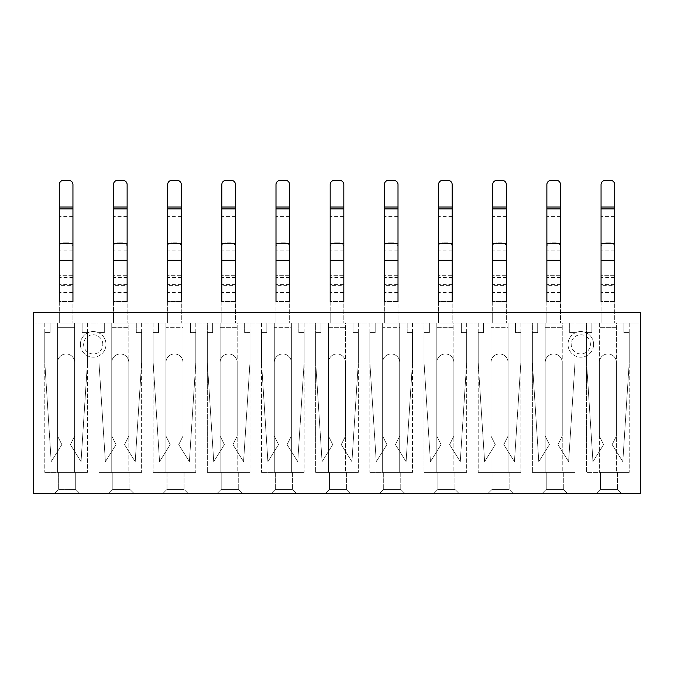 <?xml version="1.0" encoding="UTF-8"?>
<svg xmlns="http://www.w3.org/2000/svg" width="674" height="674" viewBox="0 0 674 674"><rect width="100%" height="100%" fill="white"/><g stroke="black" fill="none" stroke-linecap="round" stroke-linejoin="round"><path stroke-width="0.51" stroke-dasharray="3.37 2.53" d="M75.715 472.331L58.655 472.331L58.655 489.4L75.715 489.4L58.655 489.4L54.392 493.663L79.987 493.663L54.392 493.663L79.987 493.663L54.392 493.663L58.655 489.4L75.715 489.4L79.987 493.663L75.715 489.4L79.987 493.663L75.715 489.4L58.655 489.4L54.392 493.663L58.655 489.4L58.655 472.331L75.715 472.331L44.787 472.331L75.715 472.331L58.655 472.331L58.655 489.4L58.655 472.331L75.715 472.331L75.715 489.4L75.715 472.331L87.451 472.331L75.715 472.331L75.715 489.4L75.715 472.331L87.451 472.331L75.715 472.331M128.827 323.031L98.968 323.031L141.624 323.031L128.827 323.031L128.827 472.331L112.828 472.331L112.828 489.4L129.897 489.4L112.828 489.4L108.565 493.663L134.16 493.663L108.565 493.663L134.16 493.663L108.565 493.663L112.828 489.4L129.897 489.4L134.16 493.663L129.897 489.4L134.16 493.663L129.897 489.4L112.828 489.4L108.565 493.663L112.828 489.4L112.828 472.331L129.897 472.331L98.968 472.331L129.897 472.331L112.828 472.331L112.828 489.4L112.828 472.331L129.897 472.331L98.968 472.331L128.827 472.331L128.827 323.031M237.181 323.031L207.322 323.031L249.978 323.031L237.181 323.031L237.181 472.331L221.182 472.331L221.182 489.4L238.242 489.4L221.182 489.4L216.918 493.663L242.514 493.663L216.918 493.663L242.514 493.663L216.918 493.663L221.182 489.4L238.242 489.4L242.514 493.663L238.242 489.4L242.514 493.663L238.242 489.4L221.182 489.4L216.918 493.663L221.182 489.4L221.182 472.331L238.242 472.331L207.322 472.331L238.242 472.331L221.182 472.331L221.182 489.4L221.182 472.331L238.242 472.331L207.322 472.331L237.181 472.331L237.181 323.031M345.535 323.031L315.668 323.031L358.332 323.031L345.535 323.031L345.535 472.331L329.535 472.331L329.535 489.4L346.596 489.4L329.535 489.4L325.272 493.663L350.868 493.663L325.272 493.663L350.868 493.663L325.272 493.663L329.535 489.4L346.596 489.4L350.868 493.663L346.596 489.4L350.868 493.663L346.596 489.4L329.535 489.4L325.272 493.663L329.535 489.4L329.535 472.331L346.596 472.331L315.668 472.331L346.596 472.331L329.535 472.331L329.535 489.4L329.535 472.331L346.596 472.331L315.668 472.331L345.535 472.331L345.535 323.031M453.88 323.031L424.022 323.031L466.678 323.031L453.88 323.031L453.88 472.331L437.889 472.331L437.889 489.4L454.95 489.4L437.889 489.4L433.618 493.663L459.213 493.663L433.618 493.663L459.213 493.663L433.618 493.663L437.889 489.4L454.95 489.4L459.213 493.663L454.95 489.4L459.213 493.663L454.95 489.4L437.889 489.4L433.618 493.663L437.889 489.4L437.889 472.331L454.95 472.331L424.022 472.331L454.95 472.331L437.889 472.331L437.889 489.4L437.889 472.331L454.95 472.331L424.022 472.331L453.88 472.331L453.88 323.031M562.234 323.031L532.376 323.031L575.032 323.031L562.234 323.031L562.234 472.331L546.235 472.331L546.235 489.4L563.304 489.4L546.235 489.4L541.972 493.663L567.567 493.663L541.972 493.663L567.567 493.663L541.972 493.663L546.235 489.4L563.304 489.4L567.567 493.663L563.304 489.4L567.567 493.663L563.304 489.4L546.235 489.4L541.972 493.663L546.235 489.4L546.235 472.331L563.304 472.331L532.376 472.331L563.304 472.331L546.235 472.331L546.235 489.4L546.235 472.331L563.304 472.331L532.376 472.331L562.234 472.331L562.234 323.031M98.968 323.031L111.766 323.031L98.968 323.031L98.968 472.331L98.968 323.031M207.322 323.031L220.12 323.031L207.322 323.031L207.322 472.331L207.322 323.031M315.668 323.031L328.465 323.031L315.668 323.031L315.668 472.331L315.668 323.031M424.022 323.031L436.819 323.031L424.022 323.031L424.022 472.331L424.022 323.031M532.376 323.031L545.173 323.031L532.376 323.031L532.376 472.331L532.376 323.031M33.7 323.031L640.3 323.031L640.3 312.365L33.7 312.365L640.3 312.365L640.3 493.663L33.7 493.663L33.7 312.365L640.3 312.365L640.3 323.031L33.7 323.031L33.7 312.365L33.7 323.031M616.415 323.031L586.549 323.031L629.213 323.031L599.346 323.031L629.213 323.031L616.415 323.031L616.415 472.331L600.416 472.331L600.416 489.4L617.477 489.4L600.416 489.4L596.145 493.663L621.74 493.663L596.145 493.663L621.74 493.663L596.145 493.663L600.416 489.4L617.477 489.4L621.74 493.663L617.477 489.4L621.74 493.663L617.477 489.4L600.416 489.4L596.145 493.663L600.416 489.4L600.416 472.331L617.477 472.331L586.549 472.331L617.477 472.331L600.416 472.331L600.416 489.4L600.416 472.331L617.477 472.331L586.549 472.331L616.415 472.331L616.415 323.031M586.549 323.031L599.346 323.031L586.549 323.031L586.549 472.331L586.549 323.031M490.992 323.031L520.859 323.031L478.195 323.031L490.992 323.031L490.992 472.331L478.195 472.331L508.061 472.331L492.062 472.331L492.062 489.4L509.123 489.4L492.062 489.4L487.799 493.663L513.394 493.663L487.799 493.663L513.394 493.663L487.799 493.663L492.062 489.4L509.123 489.4L513.394 493.663L509.123 489.4L513.394 493.663L509.123 489.4L492.062 489.4L487.799 493.663L492.062 489.4L492.062 472.331L509.123 472.331L478.195 472.331L509.123 472.331L492.062 472.331L492.062 489.4L492.062 472.331L509.123 472.331L490.992 472.331L490.992 323.031L490.992 472.331L490.992 323.031L490.992 472.331L490.992 323.031L490.992 472.331L490.992 327.294L508.061 327.294L508.061 472.331L508.061 323.031L520.859 323.031L508.061 323.031L508.061 472.331L508.061 323.031L508.061 472.331L508.061 323.031L508.061 472.331L508.061 327.294L490.992 327.294L490.992 323.031M382.647 323.031L412.505 323.031L369.849 323.031L382.647 323.031L382.647 472.331L369.849 472.331L399.707 472.331L383.708 472.331L383.708 489.4L400.777 489.4L383.708 489.4L379.445 493.663L405.04 493.663L379.445 493.663L405.04 493.663L379.445 493.663L383.708 489.4L400.777 489.4L405.04 493.663L400.777 489.4L405.04 493.663L400.777 489.4L383.708 489.4L379.445 493.663L383.708 489.4L383.708 472.331L400.777 472.331L369.849 472.331L400.777 472.331L383.708 472.331L383.708 489.4L383.708 472.331L400.777 472.331L382.647 472.331L382.647 323.031L382.647 472.331L382.647 323.031L382.647 472.331L382.647 323.031L382.647 472.331L382.647 327.294L399.707 327.294L399.707 472.331L399.707 323.031L412.505 323.031L399.707 323.031L399.707 472.331L399.707 323.031L399.707 472.331L399.707 323.031L399.707 472.331L399.707 327.294L382.647 327.294L382.647 323.031M274.293 323.031L304.151 323.031L261.495 323.031L274.293 323.031L274.293 472.331L261.495 472.331L291.353 472.331L275.363 472.331L275.363 489.4L292.423 489.4L275.363 489.4L271.091 493.663L296.686 493.663L271.091 493.663L296.686 493.663L271.091 493.663L275.363 489.4L292.423 489.4L296.686 493.663L292.423 489.4L296.686 493.663L292.423 489.4L275.363 489.4L271.091 493.663L275.363 489.4L275.363 472.331L292.423 472.331L261.495 472.331L292.423 472.331L275.363 472.331L275.363 489.4L275.363 472.331L292.423 472.331L274.293 472.331L274.293 323.031L274.293 472.331L274.293 323.031L274.293 472.331L274.293 323.031L274.293 472.331L274.293 327.294L291.353 327.294L291.353 472.331L291.353 323.031L304.151 323.031L291.353 323.031L291.353 472.331L291.353 323.031L291.353 472.331L291.353 323.031L291.353 472.331L291.353 327.294L274.293 327.294L274.293 323.031M165.939 323.031L195.805 323.031L153.141 323.031L165.939 323.031L165.939 472.331L153.141 472.331L183.008 472.331L167.009 472.331L167.009 489.4L184.069 489.4L167.009 489.4L162.737 493.663L188.332 493.663L162.737 493.663L188.332 493.663L162.737 493.663L167.009 489.4L184.069 489.4L188.332 493.663L184.069 489.4L188.332 493.663L184.069 489.4L167.009 489.4L162.737 493.663L167.009 489.4L167.009 472.331L184.069 472.331L153.141 472.331L184.069 472.331L167.009 472.331L167.009 489.4L167.009 472.331L184.069 472.331L165.939 472.331L165.939 323.031L165.939 472.331L165.939 323.031L165.939 472.331L165.939 323.031L165.939 472.331L165.939 327.294L183.008 327.294L183.008 472.331L183.008 323.031L195.805 323.031L183.008 323.031L183.008 472.331L183.008 323.031L183.008 472.331L183.008 323.031L183.008 472.331L183.008 327.294L165.939 327.294L165.939 323.031M57.585 323.031L87.451 323.031L44.787 323.031L57.585 323.031L57.585 472.331L44.787 472.331L74.654 472.331L57.585 472.331L57.585 323.031L57.585 472.331L57.585 323.031L57.585 472.331L57.585 323.031L57.585 472.331L57.585 327.294L74.654 327.294L74.654 472.331L74.654 323.031L87.451 323.031L74.654 323.031L74.654 472.331L74.654 323.031L74.654 472.331L74.654 323.031L74.654 472.331L74.654 327.294L57.585 327.294L57.585 323.031M80.408 344.355A12.798 12.798 0 0 1 93.206 331.557A12.798 12.798 0 0 1 106.003 344.355A12.798 12.798 0 0 1 93.206 357.153A12.798 12.798 0 0 1 80.408 344.355M567.997 344.355A12.798 12.798 0 0 1 580.794 331.557A12.798 12.798 0 0 1 593.592 344.355A12.798 12.798 0 0 1 580.794 357.153A12.798 12.798 0 0 1 567.997 344.355M617.477 472.331L617.477 489.4L617.477 472.331L629.213 472.331L617.477 472.331L617.477 489.4L617.477 472.331L629.213 472.331L617.477 472.331M599.346 323.031L599.346 472.331L599.346 323.031M629.213 323.031L629.213 472.331L629.213 323.031M563.304 472.331L563.304 489.4L563.304 472.331L575.032 472.331L563.304 472.331L563.304 489.4L563.304 472.331L575.032 472.331L563.304 472.331M545.173 323.031L545.173 472.331L545.173 323.031L545.173 472.331L545.173 323.031L545.173 472.331L545.173 323.031L545.173 472.331L545.173 327.294L562.234 327.294L545.173 327.294L545.173 323.031M575.032 323.031L575.032 472.331L575.032 323.031M509.123 472.331L509.123 489.4L509.123 472.331L520.859 472.331L509.123 472.331L509.123 489.4L509.123 472.331L520.859 472.331L509.123 472.331M478.195 323.031L478.195 472.331L478.195 323.031M520.859 323.031L520.859 472.331L520.859 323.031M454.95 472.331L454.95 489.4L454.95 472.331L466.678 472.331L454.95 472.331L454.95 489.4L454.95 472.331L466.678 472.331L454.95 472.331M436.819 323.031L436.819 472.331L436.819 323.031L436.819 472.331L436.819 323.031L436.819 472.331L436.819 323.031L436.819 472.331L436.819 327.294L453.88 327.294L436.819 327.294L436.819 323.031M466.678 323.031L466.678 472.331L466.678 323.031M400.777 472.331L400.777 489.4L400.777 472.331L412.505 472.331L400.777 472.331L400.777 489.4L400.777 472.331L412.505 472.331L400.777 472.331M369.849 323.031L369.849 472.331L369.849 323.031M412.505 323.031L412.505 472.331L412.505 323.031M346.596 472.331L346.596 489.4L346.596 472.331L358.332 472.331L346.596 472.331L346.596 489.4L346.596 472.331L358.332 472.331L346.596 472.331M328.465 323.031L328.465 472.331L328.465 323.031L328.465 472.331L328.465 323.031L328.465 472.331L328.465 323.031L328.465 472.331L328.465 327.294L345.535 327.294L328.465 327.294L328.465 323.031M358.332 323.031L358.332 472.331L358.332 323.031M292.423 472.331L292.423 489.4L292.423 472.331L304.151 472.331L292.423 472.331L292.423 489.4L292.423 472.331L304.151 472.331L292.423 472.331M261.495 323.031L261.495 472.331L261.495 323.031M304.151 323.031L304.151 472.331L304.151 323.031M238.242 472.331L238.242 489.4L238.242 472.331L249.978 472.331L238.242 472.331L238.242 489.4L238.242 472.331L249.978 472.331L238.242 472.331M220.12 323.031L220.12 472.331L220.12 323.031L220.12 472.331L220.12 323.031L220.12 472.331L220.12 323.031L220.12 472.331L220.12 327.294L237.181 327.294L220.12 327.294L220.12 323.031M249.978 323.031L249.978 472.331L249.978 323.031M184.069 472.331L184.069 489.4L184.069 472.331L195.805 472.331L184.069 472.331L184.069 489.4L184.069 472.331L195.805 472.331L184.069 472.331M153.141 323.031L153.141 472.331L153.141 323.031M195.805 323.031L195.805 472.331L195.805 323.031M129.897 472.331L129.897 489.4L129.897 472.331L141.624 472.331L129.897 472.331L129.897 489.4L129.897 472.331L141.624 472.331L129.897 472.331M111.766 323.031L111.766 472.331L111.766 323.031L111.766 472.331L111.766 323.031L111.766 472.331L111.766 323.031L111.766 472.331L111.766 327.294L128.827 327.294L111.766 327.294L111.766 323.031M141.624 323.031L141.624 472.331L141.624 323.031M44.787 323.031L44.787 472.331L44.787 323.031M87.451 323.031L87.451 472.331L87.451 323.031M593.592 344.355A12.798 12.798 0 0 0 574.391 333.276A12.798 12.798 0 0 0 574.391 355.442A12.798 12.798 0 0 0 593.592 344.355M590.39 344.355A9.596 9.596 0 0 0 575.992 336.048A9.596 9.596 0 0 0 575.992 352.671A9.596 9.596 0 0 0 590.39 344.355M106.003 344.355A12.798 12.798 0 0 0 86.811 333.276A12.798 12.798 0 0 0 86.811 355.442A12.798 12.798 0 0 0 106.003 344.355M102.81 344.355A9.596 9.596 0 0 0 88.412 336.048A9.596 9.596 0 0 0 88.412 352.671A9.596 9.596 0 0 0 102.81 344.355M614.705 301.489L601.056 301.489L601.056 247.088L601.056 275.674L614.705 275.674L614.705 247.088L614.705 301.489L601.056 301.489L601.056 323.031L591.882 323.031L591.882 332.627L586.549 332.627L586.549 362.486L592.96 461.665L603.618 444.604L599.346 436.07L599.346 362.486A8.535 8.535 0 0 1 607.881 353.96A8.535 8.535 0 0 1 616.415 362.486L616.415 436.07L612.144 444.604L622.801 461.665L629.213 362.486L629.213 332.627L623.88 332.627L623.88 323.031L614.705 323.031L614.705 277.461L601.056 277.461L601.056 285.372L614.705 285.372M586.549 332.627L586.549 362.486L592.96 461.665L603.618 444.604L599.346 436.07L599.346 362.486A8.535 8.535 0 0 1 607.881 353.96A8.535 8.535 0 0 1 616.415 362.486L616.415 436.07L612.144 444.604L622.801 461.665L629.213 362.486L629.213 332.627L623.88 332.627L623.88 323.031L614.705 323.031L614.705 184.6A4.263 4.263 0 0 0 610.442 180.337L605.319 180.337A4.263 4.263 0 0 0 601.056 184.6L601.056 323.031L591.882 323.031L591.882 332.627L586.549 332.627L586.549 362.486L592.96 461.665L603.618 444.604L599.346 436.07L599.346 362.486A8.535 8.535 0 0 1 607.881 353.96A8.535 8.535 0 0 1 616.415 362.486L616.415 436.07L612.144 444.604L622.801 461.665L629.213 362.486L629.213 332.627L623.88 332.627L623.88 323.031L614.705 323.031L623.88 323.031L623.88 332.627L629.213 332.627L629.213 362.486L622.801 461.665L612.144 444.604L616.415 436.07L616.415 362.486A8.535 8.535 0 0 0 607.881 353.96A8.535 8.535 0 0 0 599.346 362.486L599.346 436.07L603.618 444.604L592.96 461.665L586.549 362.486L586.549 332.627L591.882 332.627L586.549 332.627M601.056 312.365L601.056 323.031L591.882 323.031L591.882 332.627L591.882 323.031L601.056 323.031L601.056 312.365M601.056 277.461L601.056 275.674L614.705 275.674L614.705 277.461M601.056 301.489L601.056 285.372M610.442 242.825L605.319 242.825L610.442 242.825A4.263 4.263 0 0 1 614.705 247.088A4.263 4.263 0 0 0 610.442 242.825M605.319 242.825A4.263 4.263 0 0 0 601.056 247.088A4.263 4.263 0 0 1 605.319 242.825M560.532 301.489L546.875 301.489L546.875 247.088L546.875 275.674L560.532 275.674L560.532 247.088L560.532 301.489L546.875 301.489L546.875 323.031L537.709 323.031L537.709 332.627L532.376 332.627L532.376 362.486L538.787 461.665L549.436 444.604L545.173 436.07L545.173 362.486A8.535 8.535 0 0 1 553.708 353.96A8.535 8.535 0 0 1 562.234 362.486L562.234 436.07L557.971 444.604L568.62 461.665L575.032 362.486L575.032 332.627L569.699 332.627L569.699 323.031L560.532 323.031L560.532 277.461L546.875 277.461L546.875 285.372L560.532 285.372M532.376 332.627L532.376 362.486L538.787 461.665L549.436 444.604L545.173 436.07L545.173 362.486A8.535 8.535 0 0 1 553.708 353.96A8.535 8.535 0 0 1 562.234 362.486L562.234 436.07L557.971 444.604L568.62 461.665L575.032 362.486L575.032 332.627L569.699 332.627L569.699 323.031L560.532 323.031L560.532 184.6A4.263 4.263 0 0 0 556.261 180.337L551.147 180.337A4.263 4.263 0 0 0 546.875 184.6L546.875 323.031L537.709 323.031L537.709 332.627L532.376 332.627L532.376 362.486L538.787 461.665L549.436 444.604L545.173 436.07L545.173 362.486A8.535 8.535 0 0 1 553.708 353.96A8.535 8.535 0 0 1 562.234 362.486L562.234 436.07L557.971 444.604L568.62 461.665L575.032 362.486L575.032 332.627L569.699 332.627L569.699 323.031L560.532 323.031L569.699 323.031L569.699 332.627L575.032 332.627L575.032 362.486L568.62 461.665L557.971 444.604L562.234 436.07L562.234 362.486A8.535 8.535 0 0 0 553.708 353.96A8.535 8.535 0 0 0 545.173 362.486L545.173 436.07L549.436 444.604L538.787 461.665L532.376 362.486L532.376 332.627L537.709 332.627L532.376 332.627M546.875 312.365L546.875 323.031L537.709 323.031L537.709 332.627L537.709 323.031L546.875 323.031L546.875 312.365M546.875 277.461L546.875 275.674L560.532 275.674L560.532 277.461M546.875 301.489L546.875 285.372M556.261 242.825L551.147 242.825L556.261 242.825A4.263 4.263 0 0 1 560.532 247.088A4.263 4.263 0 0 0 556.261 242.825M551.147 242.825A4.263 4.263 0 0 0 546.875 247.088A4.263 4.263 0 0 1 551.147 242.825M506.351 301.489L492.702 301.489L492.702 247.088L492.702 275.674L506.351 275.674L506.351 247.088L506.351 301.489L492.702 301.489L492.702 323.031L483.528 323.031L483.528 332.627L478.195 332.627L478.195 362.486L484.606 461.665L495.264 444.604L490.992 436.07L490.992 362.486A8.535 8.535 0 0 1 499.527 353.96A8.535 8.535 0 0 1 508.061 362.486L508.061 436.07L503.79 444.604L514.447 461.665L520.859 362.486L520.859 332.627L515.526 332.627L515.526 323.031L506.351 323.031L506.351 277.461L492.702 277.461L492.702 285.372L506.351 285.372M478.195 332.627L478.195 362.486L484.606 461.665L495.264 444.604L490.992 436.07L490.992 362.486A8.535 8.535 0 0 1 499.527 353.96A8.535 8.535 0 0 1 508.061 362.486L508.061 436.07L503.79 444.604L514.447 461.665L520.859 362.486L520.859 332.627L515.526 332.627L515.526 323.031L506.351 323.031L506.351 184.6A4.263 4.263 0 0 0 502.088 180.337L496.965 180.337A4.263 4.263 0 0 0 492.702 184.6L492.702 323.031L483.528 323.031L483.528 332.627L478.195 332.627L478.195 362.486L484.606 461.665L495.264 444.604L490.992 436.07L490.992 362.486A8.535 8.535 0 0 1 499.527 353.96A8.535 8.535 0 0 1 508.061 362.486L508.061 436.07L503.79 444.604L514.447 461.665L520.859 362.486L520.859 332.627L515.526 332.627L515.526 323.031L506.351 323.031L515.526 323.031L515.526 332.627L520.859 332.627L520.859 362.486L514.447 461.665L503.79 444.604L508.061 436.07L508.061 362.486A8.535 8.535 0 0 0 499.527 353.96A8.535 8.535 0 0 0 490.992 362.486L490.992 436.07L495.264 444.604L484.606 461.665L478.195 362.486L478.195 332.627L483.528 332.627L478.195 332.627M492.702 312.365L492.702 323.031L483.528 323.031L483.528 332.627L483.528 323.031L492.702 323.031L492.702 312.365M492.702 277.461L492.702 275.674L506.351 275.674L506.351 277.461M492.702 301.489L492.702 285.372M502.088 242.825L496.965 242.825L502.088 242.825A4.263 4.263 0 0 1 506.351 247.088A4.263 4.263 0 0 0 502.088 242.825M496.965 242.825A4.263 4.263 0 0 0 492.702 247.088A4.263 4.263 0 0 1 496.965 242.825M452.178 301.489L438.53 301.489L438.53 247.088L438.53 275.674L452.178 275.674L452.178 247.088L452.178 301.489L438.53 301.489L438.53 323.031L429.355 323.031L429.355 332.627L424.022 332.627L424.022 362.486L430.433 461.665L441.082 444.604L436.819 436.07L436.819 362.486A8.535 8.535 0 0 1 445.354 353.96A8.535 8.535 0 0 1 453.88 362.486L453.88 436.07L449.617 444.604L460.275 461.665L466.678 362.486L466.678 332.627L461.345 332.627L461.345 323.031L452.178 323.031L452.178 277.461L438.53 277.461L438.53 285.372L452.178 285.372M424.022 332.627L424.022 362.486L430.433 461.665L441.082 444.604L436.819 436.07L436.819 362.486A8.535 8.535 0 0 1 445.354 353.96A8.535 8.535 0 0 1 453.88 362.486L453.88 436.07L449.617 444.604L460.275 461.665L466.678 362.486L466.678 332.627L461.345 332.627L461.345 323.031L452.178 323.031L452.178 184.6A4.263 4.263 0 0 0 447.915 180.337L442.793 180.337A4.263 4.263 0 0 0 438.53 184.6L438.53 323.031L429.355 323.031L429.355 332.627L424.022 332.627L424.022 362.486L430.433 461.665L441.082 444.604L436.819 436.07L436.819 362.486A8.535 8.535 0 0 1 445.354 353.96A8.535 8.535 0 0 1 453.88 362.486L453.88 436.07L449.617 444.604L460.275 461.665L466.678 362.486L466.678 332.627L461.345 332.627L461.345 323.031L452.178 323.031L461.345 323.031L461.345 332.627L466.678 332.627L466.678 362.486L460.275 461.665L449.617 444.604L453.88 436.07L453.88 362.486A8.535 8.535 0 0 0 445.354 353.96A8.535 8.535 0 0 0 436.819 362.486L436.819 436.07L441.082 444.604L430.433 461.665L424.022 362.486L424.022 332.627L429.355 332.627L424.022 332.627M438.53 312.365L438.53 323.031L429.355 323.031L429.355 332.627L429.355 323.031L438.53 323.031L438.53 312.365M438.53 277.461L438.53 275.674L452.178 275.674L452.178 277.461M438.53 301.489L438.53 285.372M447.915 242.825L442.793 242.825L447.915 242.825A4.263 4.263 0 0 1 452.178 247.088A4.263 4.263 0 0 0 447.915 242.825M442.793 242.825A4.263 4.263 0 0 0 438.53 247.088A4.263 4.263 0 0 1 442.793 242.825M398.005 301.489L384.349 301.489L384.349 247.088L384.349 275.674L398.005 275.674L398.005 247.088L398.005 301.489L384.349 301.489L384.349 323.031L375.182 323.031L375.182 332.627L369.849 332.627L369.849 362.486L376.252 461.665L386.91 444.604L382.647 436.07L382.647 362.486A8.535 8.535 0 0 1 391.173 353.96A8.535 8.535 0 0 1 399.707 362.486L399.707 436.07L395.444 444.604L406.093 461.665L412.505 362.486L412.505 332.627L407.172 332.627L407.172 323.031L398.005 323.031L398.005 277.461L384.349 277.461L384.349 285.372L398.005 285.372M369.849 332.627L369.849 362.486L376.252 461.665L386.91 444.604L382.647 436.07L382.647 362.486A8.535 8.535 0 0 1 391.173 353.96A8.535 8.535 0 0 1 399.707 362.486L399.707 436.07L395.444 444.604L406.093 461.665L412.505 362.486L412.505 332.627L407.172 332.627L407.172 323.031L398.005 323.031L398.005 184.6A4.263 4.263 0 0 0 393.734 180.337L388.62 180.337A4.263 4.263 0 0 0 384.349 184.6L384.349 323.031L375.182 323.031L375.182 332.627L369.849 332.627L369.849 362.486L376.252 461.665L386.91 444.604L382.647 436.07L382.647 362.486A8.535 8.535 0 0 1 391.173 353.96A8.535 8.535 0 0 1 399.707 362.486L399.707 436.07L395.444 444.604L406.093 461.665L412.505 362.486L412.505 332.627L407.172 332.627L407.172 323.031L398.005 323.031L407.172 323.031L407.172 332.627L412.505 332.627L412.505 362.486L406.093 461.665L395.444 444.604L399.707 436.07L399.707 362.486A8.535 8.535 0 0 0 391.173 353.96A8.535 8.535 0 0 0 382.647 362.486L382.647 436.07L386.91 444.604L376.252 461.665L369.849 362.486L369.849 332.627L375.182 332.627L369.849 332.627M384.349 312.365L384.349 323.031L375.182 323.031L375.182 332.627L375.182 323.031L384.349 323.031L384.349 312.365M384.349 277.461L384.349 275.674L398.005 275.674L398.005 277.461M384.349 301.489L384.349 285.372M393.734 242.825L388.62 242.825L393.734 242.825A4.263 4.263 0 0 1 398.005 247.088A4.263 4.263 0 0 0 393.734 242.825M388.62 242.825A4.263 4.263 0 0 0 384.349 247.088A4.263 4.263 0 0 1 388.62 242.825M343.824 301.489L330.176 301.489L330.176 247.088L330.176 275.674L343.824 275.674L343.824 247.088L343.824 301.489L330.176 301.489L330.176 323.031L321.001 323.031L321.001 332.627L315.668 332.627L315.668 362.486L322.079 461.665L332.737 444.604L328.465 436.07L328.465 362.486A8.535 8.535 0 0 1 337 353.96A8.535 8.535 0 0 1 345.535 362.486L345.535 436.07L341.263 444.604L351.921 461.665L358.332 362.486L358.332 332.627L352.999 332.627L352.999 323.031L343.824 323.031L343.824 277.461L330.176 277.461L330.176 285.372L343.824 285.372M315.668 332.627L315.668 362.486L322.079 461.665L332.737 444.604L328.465 436.07L328.465 362.486A8.535 8.535 0 0 1 337 353.96A8.535 8.535 0 0 1 345.535 362.486L345.535 436.07L341.263 444.604L351.921 461.665L358.332 362.486L358.332 332.627L352.999 332.627L352.999 323.031L343.824 323.031L343.824 184.6A4.263 4.263 0 0 0 339.561 180.337L334.439 180.337A4.263 4.263 0 0 0 330.176 184.6L330.176 323.031L321.001 323.031L321.001 332.627L315.668 332.627L315.668 362.486L322.079 461.665L332.737 444.604L328.465 436.07L328.465 362.486A8.535 8.535 0 0 1 337 353.96A8.535 8.535 0 0 1 345.535 362.486L345.535 436.07L341.263 444.604L351.921 461.665L358.332 362.486L358.332 332.627L352.999 332.627L352.999 323.031L343.824 323.031L352.999 323.031L352.999 332.627L358.332 332.627L358.332 362.486L351.921 461.665L341.263 444.604L345.535 436.07L345.535 362.486A8.535 8.535 0 0 0 337 353.96A8.535 8.535 0 0 0 328.465 362.486L328.465 436.07L332.737 444.604L322.079 461.665L315.668 362.486L315.668 332.627L321.001 332.627L315.668 332.627M330.176 312.365L330.176 323.031L321.001 323.031L321.001 332.627L321.001 323.031L330.176 323.031L330.176 312.365M330.176 277.461L330.176 275.674L343.824 275.674L343.824 277.461M330.176 301.489L330.176 285.372M339.561 242.825L334.439 242.825L339.561 242.825A4.263 4.263 0 0 1 343.824 247.088A4.263 4.263 0 0 0 339.561 242.825M334.439 242.825A4.263 4.263 0 0 0 330.176 247.088A4.263 4.263 0 0 1 334.439 242.825M289.651 301.489L275.995 301.489L275.995 247.088L275.995 275.674L289.651 275.674L289.651 247.088L289.651 301.489L275.995 301.489L275.995 323.031L266.828 323.031L266.828 332.627L261.495 332.627L261.495 362.486L267.907 461.665L278.556 444.604L274.293 436.07L274.293 362.486A8.535 8.535 0 0 1 282.827 353.96A8.535 8.535 0 0 1 291.353 362.486L291.353 436.07L287.09 444.604L297.748 461.665L304.151 362.486L304.151 332.627L298.818 332.627L298.818 323.031L289.651 323.031L289.651 277.461L275.995 277.461L275.995 285.372L289.651 285.372M261.495 332.627L261.495 362.486L267.907 461.665L278.556 444.604L274.293 436.07L274.293 362.486A8.535 8.535 0 0 1 282.827 353.96A8.535 8.535 0 0 1 291.353 362.486L291.353 436.07L287.09 444.604L297.748 461.665L304.151 362.486L304.151 332.627L298.818 332.627L298.818 323.031L289.651 323.031L289.651 184.6A4.263 4.263 0 0 0 285.38 180.337L280.266 180.337A4.263 4.263 0 0 0 275.995 184.6L275.995 323.031L266.828 323.031L266.828 332.627L261.495 332.627L261.495 362.486L267.907 461.665L278.556 444.604L274.293 436.07L274.293 362.486A8.535 8.535 0 0 1 282.827 353.96A8.535 8.535 0 0 1 291.353 362.486L291.353 436.07L287.09 444.604L297.748 461.665L304.151 362.486L304.151 332.627L298.818 332.627L298.818 323.031L289.651 323.031L298.818 323.031L298.818 332.627L304.151 332.627L304.151 362.486L297.748 461.665L287.09 444.604L291.353 436.07L291.353 362.486A8.535 8.535 0 0 0 282.827 353.96A8.535 8.535 0 0 0 274.293 362.486L274.293 436.07L278.556 444.604L267.907 461.665L261.495 362.486L261.495 332.627L266.828 332.627L261.495 332.627M275.995 312.365L275.995 323.031L266.828 323.031L266.828 332.627L266.828 323.031L275.995 323.031L275.995 312.365M275.995 277.461L275.995 275.674L289.651 275.674L289.651 277.461M275.995 301.489L275.995 285.372M285.38 242.825L280.266 242.825L285.38 242.825A4.263 4.263 0 0 1 289.651 247.088A4.263 4.263 0 0 0 285.38 242.825M280.266 242.825A4.263 4.263 0 0 0 275.995 247.088A4.263 4.263 0 0 1 280.266 242.825M235.47 301.489L221.822 301.489L221.822 247.088L221.822 275.674L235.47 275.674L235.47 247.088L235.47 301.489L221.822 301.489L221.822 323.031L212.655 323.031L212.655 332.627L207.322 332.627L207.322 362.486L213.725 461.665L224.383 444.604L220.12 436.07L220.12 362.486A8.535 8.535 0 0 1 228.646 353.96A8.535 8.535 0 0 1 237.181 362.486L237.181 436.07L232.918 444.604L243.567 461.665L249.978 362.486L249.978 332.627L244.645 332.627L244.645 323.031L235.47 323.031L235.47 277.461L221.822 277.461L221.822 285.372L235.47 285.372M207.322 332.627L207.322 362.486L213.725 461.665L224.383 444.604L220.12 436.07L220.12 362.486A8.535 8.535 0 0 1 228.646 353.96A8.535 8.535 0 0 1 237.181 362.486L237.181 436.07L232.918 444.604L243.567 461.665L249.978 362.486L249.978 332.627L244.645 332.627L244.645 323.031L235.47 323.031L235.47 184.6A4.263 4.263 0 0 0 231.207 180.337L226.085 180.337A4.263 4.263 0 0 0 221.822 184.6L221.822 323.031L212.655 323.031L212.655 332.627L207.322 332.627L207.322 362.486L213.725 461.665L224.383 444.604L220.12 436.07L220.12 362.486A8.535 8.535 0 0 1 228.646 353.96A8.535 8.535 0 0 1 237.181 362.486L237.181 436.07L232.918 444.604L243.567 461.665L249.978 362.486L249.978 332.627L244.645 332.627L244.645 323.031L235.47 323.031L244.645 323.031L244.645 332.627L249.978 332.627L249.978 362.486L243.567 461.665L232.918 444.604L237.181 436.07L237.181 362.486A8.535 8.535 0 0 0 228.646 353.96A8.535 8.535 0 0 0 220.12 362.486L220.12 436.07L224.383 444.604L213.725 461.665L207.322 362.486L207.322 332.627L212.655 332.627L207.322 332.627M221.822 312.365L221.822 323.031L212.655 323.031L212.655 332.627L212.655 323.031L221.822 323.031L221.822 312.365M221.822 277.461L221.822 275.674L235.47 275.674L235.47 277.461M221.822 301.489L221.822 285.372M231.207 242.825L226.085 242.825L231.207 242.825A4.263 4.263 0 0 1 235.47 247.088A4.263 4.263 0 0 0 231.207 242.825M226.085 242.825A4.263 4.263 0 0 0 221.822 247.088A4.263 4.263 0 0 1 226.085 242.825M181.298 301.489L167.649 301.489L167.649 247.088L167.649 275.674L181.298 275.674L181.298 247.088L181.298 301.489L167.649 301.489L167.649 323.031L158.474 323.031L158.474 332.627L153.141 332.627L153.141 362.486L159.553 461.665L170.21 444.604L165.939 436.07L165.939 362.486A8.535 8.535 0 0 1 174.473 353.96A8.535 8.535 0 0 1 183.008 362.486L183.008 436.07L178.736 444.604L189.394 461.665L195.805 362.486L195.805 332.627L190.472 332.627L190.472 323.031L181.298 323.031L181.298 277.461L167.649 277.461L167.649 285.372L181.298 285.372M153.141 332.627L153.141 362.486L159.553 461.665L170.21 444.604L165.939 436.07L165.939 362.486A8.535 8.535 0 0 1 174.473 353.96A8.535 8.535 0 0 1 183.008 362.486L183.008 436.07L178.736 444.604L189.394 461.665L195.805 362.486L195.805 332.627L190.472 332.627L190.472 323.031L181.298 323.031L181.298 184.6A4.263 4.263 0 0 0 177.035 180.337L171.912 180.337A4.263 4.263 0 0 0 167.649 184.6L167.649 323.031L158.474 323.031L158.474 332.627L153.141 332.627L153.141 362.486L159.553 461.665L170.21 444.604L165.939 436.07L165.939 362.486A8.535 8.535 0 0 1 174.473 353.96A8.535 8.535 0 0 1 183.008 362.486L183.008 436.07L178.736 444.604L189.394 461.665L195.805 362.486L195.805 332.627L190.472 332.627L190.472 323.031L181.298 323.031L190.472 323.031L190.472 332.627L195.805 332.627L195.805 362.486L189.394 461.665L178.736 444.604L183.008 436.07L183.008 362.486A8.535 8.535 0 0 0 174.473 353.96A8.535 8.535 0 0 0 165.939 362.486L165.939 436.07L170.21 444.604L159.553 461.665L153.141 362.486L153.141 332.627L158.474 332.627L153.141 332.627M167.649 312.365L167.649 323.031L158.474 323.031L158.474 332.627L158.474 323.031L167.649 323.031L167.649 312.365M167.649 277.461L167.649 275.674L181.298 275.674L181.298 277.461M167.649 301.489L167.649 285.372M177.035 242.825L171.912 242.825L177.035 242.825A4.263 4.263 0 0 1 181.298 247.088A4.263 4.263 0 0 0 177.035 242.825M171.912 242.825A4.263 4.263 0 0 0 167.649 247.088A4.263 4.263 0 0 1 171.912 242.825M127.125 301.489L113.468 301.489L113.468 247.088L113.468 275.674L127.125 275.674L127.125 247.088L127.125 301.489L113.468 301.489L113.468 323.031L104.302 323.031L104.302 332.627L98.968 332.627L98.968 362.486L105.38 461.665L116.029 444.604L111.766 436.07L111.766 362.486A8.535 8.535 0 0 1 120.292 353.96A8.535 8.535 0 0 1 128.827 362.486L128.827 436.07L124.564 444.604L135.213 461.665L141.624 362.486L141.624 332.627L136.291 332.627L136.291 323.031L127.125 323.031L127.125 277.461L113.468 277.461L113.468 285.372L127.125 285.372M98.968 332.627L98.968 362.486L105.38 461.665L116.029 444.604L111.766 436.07L111.766 362.486A8.535 8.535 0 0 1 120.292 353.96A8.535 8.535 0 0 1 128.827 362.486L128.827 436.07L124.564 444.604L135.213 461.665L141.624 362.486L141.624 332.627L136.291 332.627L136.291 323.031L127.125 323.031L127.125 184.6A4.263 4.263 0 0 0 122.853 180.337L117.739 180.337A4.263 4.263 0 0 0 113.468 184.6L113.468 323.031L104.302 323.031L104.302 332.627L98.968 332.627L98.968 362.486L105.38 461.665L116.029 444.604L111.766 436.07L111.766 362.486A8.535 8.535 0 0 1 120.292 353.96A8.535 8.535 0 0 1 128.827 362.486L128.827 436.07L124.564 444.604L135.213 461.665L141.624 362.486L141.624 332.627L136.291 332.627L136.291 323.031L127.125 323.031L136.291 323.031L136.291 332.627L141.624 332.627L141.624 362.486L135.213 461.665L124.564 444.604L128.827 436.07L128.827 362.486A8.535 8.535 0 0 0 120.292 353.96A8.535 8.535 0 0 0 111.766 362.486L111.766 436.07L116.029 444.604L105.38 461.665L98.968 362.486L98.968 332.627L104.302 332.627L98.968 332.627M113.468 312.365L113.468 323.031L104.302 323.031L104.302 332.627L104.302 323.031L113.468 323.031L113.468 312.365M113.468 277.461L113.468 275.674L127.125 275.674L127.125 277.461M113.468 301.489L113.468 285.372M122.853 242.825L117.739 242.825L122.853 242.825A4.263 4.263 0 0 1 127.125 247.088A4.263 4.263 0 0 0 122.853 242.825M117.739 242.825A4.263 4.263 0 0 0 113.468 247.088A4.263 4.263 0 0 1 117.739 242.825M72.944 301.489L59.295 301.489L59.295 247.088L59.295 275.674L72.944 275.674L72.944 247.088L72.944 301.489L59.295 301.489L59.295 323.031L50.12 323.031L50.12 332.627L44.787 332.627L44.787 362.486L51.199 461.665L61.856 444.604L57.585 436.07L57.585 362.486A8.535 8.535 0 0 1 66.119 353.96A8.535 8.535 0 0 1 74.654 362.486L74.654 436.07L70.382 444.604L81.04 461.665L87.451 362.486L87.451 332.627L82.118 332.627L82.118 323.031L72.944 323.031L72.944 277.461L59.295 277.461L59.295 285.372L72.944 285.372M44.787 332.627L44.787 362.486L51.199 461.665L61.856 444.604L57.585 436.07L57.585 362.486A8.535 8.535 0 0 1 66.119 353.96A8.535 8.535 0 0 1 74.654 362.486L74.654 436.07L70.382 444.604L81.04 461.665L87.451 362.486L87.451 332.627L82.118 332.627L82.118 323.031L72.944 323.031L72.944 184.6A4.263 4.263 0 0 0 68.681 180.337L63.558 180.337A4.263 4.263 0 0 0 59.295 184.6L59.295 323.031L50.12 323.031L50.12 332.627L44.787 332.627L44.787 362.486L51.199 461.665L61.856 444.604L57.585 436.07L57.585 362.486A8.535 8.535 0 0 1 66.119 353.96A8.535 8.535 0 0 1 74.654 362.486L74.654 436.07L70.382 444.604L81.04 461.665L87.451 362.486L87.451 332.627L82.118 332.627L82.118 323.031L72.944 323.031L82.118 323.031L82.118 332.627L87.451 332.627L87.451 362.486L81.04 461.665L70.382 444.604L74.654 436.07L74.654 362.486A8.535 8.535 0 0 0 66.119 353.96A8.535 8.535 0 0 0 57.585 362.486L57.585 436.07L61.856 444.604L51.199 461.665L44.787 362.486L44.787 332.627L50.12 332.627L44.787 332.627M59.295 312.365L59.295 323.031L50.12 323.031L50.12 332.627L50.12 323.031L59.295 323.031L59.295 312.365M59.295 277.461L59.295 275.674L72.944 275.674L72.944 277.461M59.295 301.489L59.295 285.372M68.681 242.825L63.558 242.825L68.681 242.825A4.263 4.263 0 0 1 72.944 247.088A4.263 4.263 0 0 0 68.681 242.825M63.558 242.825A4.263 4.263 0 0 0 59.295 247.088A4.263 4.263 0 0 1 63.558 242.825M616.415 327.294L599.346 327.294L616.415 327.294M614.705 292.533L601.056 292.533M614.705 284.622L601.056 284.622M614.705 260.324L601.056 260.324M614.705 250.905L601.056 250.905M614.705 216.413L601.056 216.413M614.705 207.002L601.056 207.002M560.532 292.533L546.875 292.533M560.532 284.622L546.875 284.622M560.532 260.324L546.875 260.324M560.532 250.905L546.875 250.905M560.532 216.413L546.875 216.413M560.532 207.002L546.875 207.002M506.351 292.533L492.702 292.533M506.351 284.622L492.702 284.622M506.351 260.324L492.702 260.324M506.351 250.905L492.702 250.905M506.351 216.413L492.702 216.413M506.351 207.002L492.702 207.002M452.178 292.533L438.53 292.533M452.178 284.622L438.53 284.622M452.178 260.324L438.53 260.324M452.178 250.905L438.53 250.905M452.178 216.413L438.53 216.413M452.178 207.002L438.53 207.002M398.005 292.533L384.349 292.533M398.005 284.622L384.349 284.622M398.005 260.324L384.349 260.324M398.005 250.905L384.349 250.905M398.005 216.413L384.349 216.413M398.005 207.002L384.349 207.002M343.824 292.533L330.176 292.533M343.824 284.622L330.176 284.622M343.824 260.324L330.176 260.324M343.824 250.905L330.176 250.905M343.824 216.413L330.176 216.413M343.824 207.002L330.176 207.002M289.651 292.533L275.995 292.533M289.651 284.622L275.995 284.622M289.651 260.324L275.995 260.324M289.651 250.905L275.995 250.905M289.651 216.413L275.995 216.413M289.651 207.002L275.995 207.002M235.47 292.533L221.822 292.533M235.47 284.622L221.822 284.622M235.47 260.324L221.822 260.324M235.47 250.905L221.822 250.905M235.47 216.413L221.822 216.413M235.47 207.002L221.822 207.002M181.298 292.533L167.649 292.533M181.298 284.622L167.649 284.622M181.298 260.324L167.649 260.324M181.298 250.905L167.649 250.905M181.298 216.413L167.649 216.413M181.298 207.002L167.649 207.002M127.125 292.533L113.468 292.533M127.125 284.622L113.468 284.622M127.125 260.324L113.468 260.324M127.125 250.905L113.468 250.905M127.125 216.413L113.468 216.413M127.125 207.002L113.468 207.002M72.944 292.533L59.295 292.533M72.944 284.622L59.295 284.622M72.944 260.324L59.295 260.324M72.944 250.905L59.295 250.905M72.944 216.413L59.295 216.413M72.944 207.002L59.295 207.002"/><path stroke-width="1.01" d="M640.3 493.663L33.7 493.663L33.7 312.365L640.3 312.365L640.3 493.663M614.705 208.881L601.056 208.881L601.056 184.6A4.263 4.263 0 0 1 605.319 180.337L610.442 180.337A4.263 4.263 0 0 1 614.705 184.6L614.705 301.489M601.056 301.489L601.056 243.373L614.705 243.373M601.056 208.881L601.056 243.373M560.532 208.881L546.875 208.881L546.875 184.6A4.263 4.263 0 0 1 551.147 180.337L556.261 180.337A4.263 4.263 0 0 1 560.532 184.6L560.532 301.489M546.875 301.489L546.875 243.373L560.532 243.373M546.875 208.881L546.875 243.373M506.351 208.881L492.702 208.881L492.702 184.6A4.263 4.263 0 0 1 496.965 180.337L502.088 180.337A4.263 4.263 0 0 1 506.351 184.6L506.351 301.489M492.702 301.489L492.702 243.373L506.351 243.373M492.702 208.881L492.702 243.373M452.178 208.881L438.53 208.881L438.53 184.6A4.263 4.263 0 0 1 442.793 180.337L447.915 180.337A4.263 4.263 0 0 1 452.178 184.6L452.178 301.489M438.53 301.489L438.53 243.373L452.178 243.373M438.53 208.881L438.53 243.373M398.005 208.881L384.349 208.881L384.349 184.6A4.263 4.263 0 0 1 388.62 180.337L393.734 180.337A4.263 4.263 0 0 1 398.005 184.6L398.005 301.489M384.349 301.489L384.349 243.373L398.005 243.373M384.349 208.881L384.349 243.373M343.824 208.881L330.176 208.881L330.176 184.6A4.263 4.263 0 0 1 334.439 180.337L339.561 180.337A4.263 4.263 0 0 1 343.824 184.6L343.824 301.489M330.176 301.489L330.176 243.373L343.824 243.373M330.176 208.881L330.176 243.373M289.651 208.881L275.995 208.881L275.995 184.6A4.263 4.263 0 0 1 280.266 180.337L285.38 180.337A4.263 4.263 0 0 1 289.651 184.6L289.651 301.489M275.995 301.489L275.995 243.373L289.651 243.373M275.995 208.881L275.995 243.373M235.47 208.881L221.822 208.881L221.822 184.6A4.263 4.263 0 0 1 226.085 180.337L231.207 180.337A4.263 4.263 0 0 1 235.47 184.6L235.47 301.489M221.822 301.489L221.822 243.373L235.47 243.373M221.822 208.881L221.822 243.373M181.298 208.881L167.649 208.881L167.649 184.6A4.263 4.263 0 0 1 171.912 180.337L177.035 180.337A4.263 4.263 0 0 1 181.298 184.6L181.298 301.489M167.649 301.489L167.649 243.373L181.298 243.373M167.649 208.881L167.649 243.373M127.125 208.881L113.468 208.881L113.468 184.6A4.263 4.263 0 0 1 117.739 180.337L122.853 180.337A4.263 4.263 0 0 1 127.125 184.6L127.125 301.489M113.468 301.489L113.468 243.373L127.125 243.373M113.468 208.881L113.468 243.373M72.944 208.881L59.295 208.881L59.295 184.6A4.263 4.263 0 0 1 63.558 180.337L68.681 180.337A4.263 4.263 0 0 1 72.944 184.6L72.944 301.489M59.295 301.489L59.295 243.373L72.944 243.373M59.295 208.881L59.295 243.373M614.705 260.324L601.056 260.324M601.056 207.002L614.705 207.002M560.532 260.324L546.875 260.324M546.875 207.002L560.532 207.002M506.351 260.324L492.702 260.324M492.702 207.002L506.351 207.002M452.178 260.324L438.53 260.324M438.53 207.002L452.178 207.002M398.005 260.324L384.349 260.324M384.349 207.002L398.005 207.002M343.824 260.324L330.176 260.324M330.176 207.002L343.824 207.002M289.651 260.324L275.995 260.324M275.995 207.002L289.651 207.002M235.47 260.324L221.822 260.324M221.822 207.002L235.47 207.002M181.298 260.324L167.649 260.324M167.649 207.002L181.298 207.002M127.125 260.324L113.468 260.324M113.468 207.002L127.125 207.002M72.944 260.324L59.295 260.324M59.295 207.002L72.944 207.002"/></g></svg>
